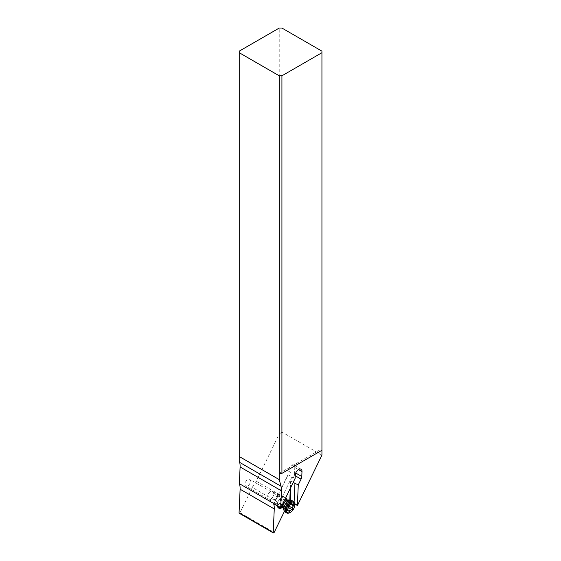 <?xml version="1.0" encoding="UTF-8"?>
<svg xmlns="http://www.w3.org/2000/svg" width="561" height="561" viewBox="0 0 561 561"><rect width="100%" height="100%" fill="white"/><g stroke="black" fill="none" stroke-linecap="round" stroke-linejoin="round"><path stroke-width="0.42" stroke-dasharray="2.81 2.1" d="M239.224 51.149L239.224 460.749M284.441 511.33L286.468 507.151L252.324 487.439A19.018 10.982 120 0 1 256.279 481.205L279.238 434.032L279.238 28.05M252.324 487.439L240.024 512.712A0.757 0.442 -60 0 1 239.217 513.231M250.494 481.163A3.899 2.251 120 0 0 249.687 479.375A3.899 2.251 120 0 0 246.679 480.419A3.899 2.251 120 0 0 244.975 484.346A3.899 2.251 120 0 0 245.781 486.128A3.899 2.251 120 0 0 248.789 485.083A3.899 2.251 120 0 0 250.494 481.163M286.468 507.151A19.018 10.982 -60 0 1 289.721 501.829L290.268 501.618L290.325 500.265M290.907 487.102L291.173 481.191L290.612 481.626L293.859 474.957A4.754 2.749 120 0 0 294.567 472.362L294.784 467.425A4.754 2.749 120 0 0 293.803 465.041A4.754 2.749 120 0 0 291.425 465.279A4.754 2.749 120 0 0 288.066 470.896L287.884 475.132L273.852 503.967M286.454 499.809A6.466 3.731 -60 0 1 286.454 499.83A6.466 3.731 -60 0 1 281.881 507.747A6.466 3.731 -60 0 1 281.867 507.761M277.379 505.987A6.466 3.731 -60 0 1 277.309 505.11A6.466 3.731 -60 0 1 281.881 497.186L281.881 497.186A6.466 3.731 -60 0 1 285.837 497.53M294.693 504.122L290.268 501.618M256.279 481.205L297.639 505.082M291.173 481.191L293.214 482.369M295.128 478.428L288.179 474.732L273.936 504.002M279.238 473.379L321.937 448.723L321.937 450.273L321.937 51.149M321.937 455.139L281.924 432.04L281.924 28.05M279.238 434.032L281.924 432.04M294.104 502.13L294.034 503.799M291.944 476.906L277.702 506.176M277.639 506.134A5.708 3.296 -60 0 1 277.309 504.486L277.309 505.11M285.304 498.953A5.708 3.296 -60 0 1 285.381 499.83A5.708 3.296 -60 0 1 281.349 506.821A5.708 3.296 -60 0 1 279.897 507.34M277.309 504.486A5.708 3.296 -60 0 1 281.349 497.502A5.708 3.296 -60 0 1 284.196 497.214A5.708 3.296 -60 0 1 285.247 498.729M281.349 497.502L281.881 497.186M281.881 497.81A5.708 3.296 120 0 0 280.703 495.195A5.708 3.296 120 0 0 276.307 496.723A5.708 3.296 120 0 0 273.817 502.467A5.708 3.296 120 0 0 274.995 505.082A5.708 3.296 120 0 0 279.392 503.554A5.708 3.296 120 0 0 281.881 497.81M280.605 498.547A3.899 2.251 -60 0 1 278.901 502.474A3.899 2.251 -60 0 1 275.9 503.519A3.899 2.251 -60 0 1 275.093 501.73A3.899 2.251 -60 0 1 276.79 497.81A3.899 2.251 -60 0 1 279.799 496.766A3.899 2.251 -60 0 1 280.605 498.547M273.509 495.356A4.754 2.749 -60 0 1 267.983 499.935A4.754 2.749 -60 0 1 267.211 496.275A4.754 2.749 -60 0 1 272.737 491.695A4.754 2.749 -60 0 1 273.509 495.356M282.337 507.747A4.754 2.749 120 0 0 286.692 502.965A4.754 2.749 120 0 0 286.678 500.23M285.079 499.087A4.754 2.749 120 0 0 280.388 503.883A4.754 2.749 120 0 0 281.012 507.446M283.088 508.175A4.754 2.749 120 0 0 286.243 508.855A4.754 2.749 120 0 0 289.378 504.521A4.754 2.749 120 0 0 287.428 500.657M291.888 500.559A6.655 3.843 -60 0 1 292.968 505.678A6.655 3.843 -60 0 1 285.233 512.088M289.995 512.586A6.655 3.843 120 0 0 294.406 506.513A6.655 3.843 120 0 0 294.7 504.437M289.041 505.321L290.451 503.469L288.578 502.432L288.445 501.422L285.023 504.262L284.224 507.06L284.406 508.224L286.166 509.774L288.487 507.628M289.02 511.183L286.166 509.774M290.451 503.469L289.82 502.754L293.242 504.725M291.425 503.392L288.445 501.422M284.09 507.691L287.386 509.472M289.721 501.829L289.785 500.335M290.317 488.315L290.612 481.626M240.024 512.712L274.175 532.431M293.859 474.957L295.247 475.763M295.731 473.035L294.567 472.362M294.784 467.425L298.459 469.543M295.275 475.055L288.066 470.896M284.462 500.349A4.158 2.398 120 0 0 281.517 504.248A4.158 2.398 120 0 0 281.475 506.499M282.926 507.642A4.158 2.398 120 0 0 283.221 507.628A4.158 2.398 120 0 0 287.029 503.448A4.158 2.398 120 0 0 287.022 501.05A4.158 2.398 120 0 0 286.881 500.784M286.909 500.777L286.51 500.882A4.25 2.454 -60 0 1 288.529 504.276A4.25 2.454 -60 0 1 285.584 508.224A4.25 2.454 -60 0 1 282.821 507.27L282.926 507.663M288.712 510.244L286.643 509.051M290.752 504.346L290.002 503.911M291.005 503.897L287.583 501.927M289.16 505.321L285.738 503.343M288.298 506.639L284.876 504.662M287.646 509.037L284.224 507.06M287.323 509.907L284.406 508.224M301.012 469.206L293.803 465.041M273.733 504.051L287.905 474.929M284.196 497.214L280.703 495.195M278.494 507.102L274.995 505.082M279.799 496.766L249.687 479.375M275.9 503.519L245.781 486.128M272.737 491.695L285.177 498.883M267.983 499.935L281.005 507.453M289.188 511.604L285.893 509.704M293.578 504.725L290.212 502.782M291.005 503.904L288.789 502.628M291.881 503.322L288.585 501.422M287.491 510.208L284.125 508.266"/><path stroke-width="0.84" d="M273.852 503.967L273.761 504.157A19.018 10.982 -60 0 1 274.259 508.932L273.214 532.571A0.757 0.442 120 0 0 273.368 532.95L239.217 513.231A0.757 0.442 -60 0 1 239.063 512.852L240.108 489.22A19.018 10.982 120 0 0 239.358 483.673L240.101 466.962A19.018 10.982 120 0 0 239.659 462.383L239.224 460.749L239.224 51.149L279.238 28.05L281.924 28.05L321.937 51.149L321.937 455.139L297.639 505.082A19.018 10.982 -60 0 0 297.365 505.426L294.693 504.122M273.368 532.95A0.757 0.442 120 0 0 274.175 532.431L284.441 511.33M281.867 507.761A6.466 3.731 -60 0 1 277.379 505.987M285.837 497.53A6.466 3.731 -60 0 1 286.454 499.809M293.214 482.369L294.939 483.365L294.104 502.13M239.224 456.507L279.238 479.606L281.019 486.261A19.018 10.982 -60 0 1 281.461 490.84L280.717 507.551A19.018 10.982 -60 0 1 280.823 507.838L295.128 478.428L295.275 475.055A4.754 2.749 -60 0 1 298.634 469.438A4.754 2.749 -60 0 1 301.012 469.206A4.754 2.749 -60 0 1 301.993 471.584L301.776 476.527A4.754 2.749 -60 0 1 301.068 479.122L298.277 484.858L294.939 483.365M273.936 504.002L280.823 507.838M280.717 507.551L239.358 483.673M279.238 479.606L279.238 75.805L239.224 52.706M279.238 75.805L281.924 75.805L321.937 52.706M281.924 75.805L281.924 473.379L321.937 450.273M281.924 473.379L279.238 473.379M298.277 484.858L297.365 505.426M279.897 507.34A5.708 3.296 -60 0 1 278.494 507.102A5.708 3.296 -60 0 1 277.639 506.134M286.909 500.777L286.678 500.23A4.754 2.749 120 0 0 285.921 499.311A4.754 2.749 120 0 0 285.079 499.087M281.012 507.446A4.754 2.749 120 0 0 281.159 507.544A4.754 2.749 120 0 0 282.337 507.747L282.926 507.663M290.24 500.279L287.428 500.657A4.754 2.749 120 0 0 287.12 500.721A4.754 2.749 120 0 0 283.081 505.44A4.754 2.749 120 0 0 282.989 507.88A4.754 2.749 120 0 0 283.088 508.175L284.161 510.805A6.655 3.843 -60 0 1 284.154 506.969A6.655 3.843 -60 0 1 290.24 500.279A6.655 3.843 -60 0 1 291.888 500.559L293.326 501.387A6.655 3.843 120 0 0 285.584 507.796A6.655 3.843 120 0 0 286.671 512.915A6.655 3.843 120 0 0 289.995 512.586L290.535 512.277A5.898 3.401 120 0 0 294.441 506.892A5.898 3.401 120 0 0 294.7 505.054A5.898 3.401 120 0 0 291.278 502.298A5.898 3.401 120 0 0 286.629 508.035A5.898 3.401 120 0 0 290.535 512.277M286.671 512.915L285.233 512.088A6.655 3.843 -60 0 1 284.161 510.805M289.02 511.183A1.921 1.108 120 0 0 288.627 510.187A1.921 1.108 120 0 0 287.828 510.201A0.82 0.477 -60 0 1 287.646 509.037A1.921 1.108 120 0 0 288.326 507.789A1.921 1.108 120 0 0 288.298 506.639A0.82 0.477 -60 0 1 289.16 505.321A1.921 1.108 120 0 0 291.005 503.897A0.82 0.477 -60 0 1 292.05 503.75A1.921 1.108 120 0 0 292.442 504.739A1.921 1.108 120 0 0 293.242 504.725A0.82 0.477 -60 0 1 293.424 505.889A1.921 1.108 120 0 0 292.744 507.144A1.921 1.108 120 0 0 292.765 508.294A0.82 0.477 -60 0 1 291.909 509.605A1.921 1.108 120 0 0 290.065 511.029A0.82 0.477 -60 0 1 289.02 511.183M294.7 505.054L294.7 504.437A6.655 3.843 120 0 0 293.326 501.387M288.368 507.6L289.511 506.899L289.041 505.321M240.108 489.22L274.259 508.932M273.214 532.571L239.063 512.852M289.785 500.335L290.317 488.315M290.325 500.265L290.907 487.102M295.247 475.763L301.068 479.122M301.776 476.527L295.731 473.035M298.459 469.543L301.993 471.584M240.101 466.962L281.461 490.84M281.019 486.261L239.659 462.383M281.475 506.499A4.158 2.398 120 0 0 282.926 507.642M282.989 507.88L282.821 507.27A4.25 2.454 -60 0 1 282.905 505.089A4.25 2.454 -60 0 1 286.51 500.882L287.12 500.721M286.881 500.784A4.158 2.398 120 0 0 284.462 500.349M290.065 511.029L288.712 510.244M288.487 507.628L291.909 509.605M292.765 508.294L289.343 506.317M293.424 505.889L290.752 504.346M292.05 503.75L291.425 503.392M287.828 510.201L287.323 509.907M285.177 498.883L285.921 499.311M292.442 504.739L291.005 503.904M288.627 510.187L287.386 509.472"/></g></svg>
